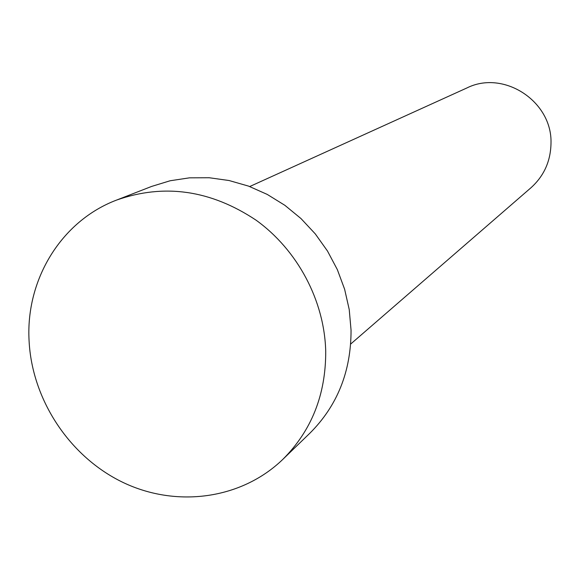 <?xml version="1.0" encoding="UTF-8"?>
<svg xmlns="http://www.w3.org/2000/svg" width="580" height="580" viewBox="0 0 580 580"><rect width="100%" height="100%" fill="white"/><g stroke="black" fill="none" stroke-linecap="round" stroke-linejoin="round"><path stroke-width="0.87" d="M249.704 186.542L466.9 87.957C503.563 69.542 552.356 101.312 551 143.209C550.688 161.146 543.996 176.008 530.917 187.804L350.69 344.041M116.551 200.085L151.634 186.426L170.15 180.757L189.479 177.835L209.242 177.748L229.049 180.518L248.515 186.1L267.242 194.416L284.845 205.298L300.976 218.551L315.288 233.899L327.49 251.038L337.342 269.62L344.636 289.275L349.232 309.589L351.052 330.158C351.096 371.396 337.364 405.746 309.865 433.209L282.808 459.389C241.323 499.409 176.479 508.015 123.083 482.473C69.672 456.873 31.878 399.779 29.065 340.518C25.658 279.676 61.132 221.103 116.551 200.085C164.22 183.323 210.721 190.015 256.048 220.161C297.663 250.125 324.524 300.817 325.721 351.415C325.844 394.704 311.547 430.693 282.808 459.389"/></g></svg>
